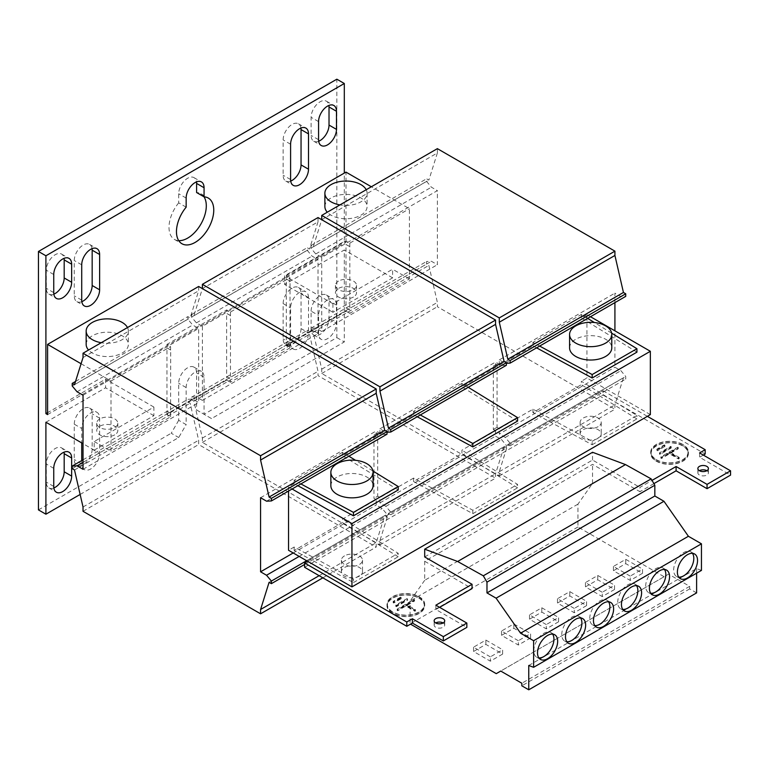 <?xml version="1.0" encoding="UTF-8"?>
<svg xmlns="http://www.w3.org/2000/svg" width="769" height="769" viewBox="0 0 769 769"><rect width="100%" height="100%" fill="white"/><g stroke="black" fill="none" stroke-linecap="round" stroke-linejoin="round"><path stroke-width="0.58" stroke-dasharray="3.85 2.88" d="M327.527 299.929A12.66 7.306 120 0 0 318.568 315.434L318.568 333.525A12.66 7.306 120 0 0 321.192 339.321A12.66 7.306 120 0 0 330.949 335.928A12.66 7.306 120 0 0 336.476 323.191L336.476 305.101A12.66 7.306 120 0 0 333.852 299.304A12.66 7.306 120 0 0 327.527 299.929M311.109 311.128A12.66 7.306 -60 0 1 320.067 295.623A12.66 7.306 -60 0 1 326.392 294.998A12.66 7.306 -60 0 1 329.017 300.794L329.017 318.885A12.66 7.306 -60 0 1 323.489 331.622A12.66 7.306 -60 0 1 313.733 335.015A12.66 7.306 -60 0 1 311.109 329.219L311.109 311.128L318.568 315.434M81.822 301.679A12.66 7.306 -60 0 1 76.881 301.631A12.66 7.306 -60 0 1 74.257 295.834L74.257 260.518A12.66 7.306 -60 0 1 83.206 245.013A12.66 7.306 -60 0 1 89.54 244.388A12.66 7.306 -60 0 1 92.059 248.647M299.545 292.393A12.66 7.306 120 0 0 290.595 307.898L290.595 343.214A12.66 7.306 120 0 0 293.22 349.011A12.66 7.306 120 0 0 302.976 345.617A12.66 7.306 120 0 0 308.504 332.881L308.504 297.565A12.66 7.306 120 0 0 305.879 291.768A12.66 7.306 120 0 0 299.545 292.393M283.136 303.592A12.66 7.306 -60 0 1 292.085 288.087A12.66 7.306 -60 0 1 298.42 287.462A12.66 7.306 -60 0 1 301.044 293.258L301.044 328.574A12.66 7.306 -60 0 1 295.517 341.311A12.66 7.306 -60 0 1 285.76 344.704A12.66 7.306 -60 0 1 283.136 338.908L283.136 303.592L290.595 307.898M186.156 207.169L178.696 202.862L178.696 193.759A12.66 7.306 -60 0 1 187.646 178.254A12.66 7.306 -60 0 1 193.98 177.629A12.66 7.306 -60 0 1 196.499 181.888M290.701 181.09A12.66 7.306 -60 0 1 285.76 181.042A12.66 7.306 -60 0 1 283.136 175.245L283.136 139.92A12.66 7.306 -60 0 1 292.085 124.415A12.66 7.306 -60 0 1 298.42 123.79A12.66 7.306 -60 0 1 300.939 128.048M53.849 487.959A12.66 7.306 -60 0 1 48.908 487.911A12.66 7.306 -60 0 1 46.284 482.115L46.284 464.024A12.66 7.306 -60 0 1 55.233 448.519A12.66 7.306 -60 0 1 61.568 447.894A12.66 7.306 -60 0 1 64.077 452.153M318.683 141.246A12.66 7.306 -60 0 1 313.733 141.198A12.66 7.306 -60 0 1 311.109 135.402L311.109 117.311A12.66 7.306 -60 0 1 320.067 101.806A12.66 7.306 -60 0 1 326.392 101.181A12.66 7.306 -60 0 1 328.911 105.44M53.849 294.143A12.66 7.306 -60 0 1 48.908 294.094A12.66 7.306 -60 0 1 46.284 288.298L46.284 270.207A12.66 7.306 -60 0 1 55.233 254.702A12.66 7.306 -60 0 1 61.568 254.078A12.66 7.306 -60 0 1 64.077 258.336M81.716 460.583L81.716 463.813A12.66 7.306 120 0 0 84.34 469.609A12.66 7.306 120 0 0 94.097 466.216A12.66 7.306 120 0 0 99.624 453.479L99.624 418.153A12.66 7.306 120 0 0 97 412.367A12.66 7.306 120 0 0 90.665 412.991A12.66 7.306 120 0 0 81.716 428.496L81.716 442.925M74.257 424.19A12.66 7.306 -60 0 1 83.206 408.685A12.66 7.306 -60 0 1 89.54 408.051A12.66 7.306 -60 0 1 92.165 413.847L92.165 449.173A12.66 7.306 -60 0 1 86.637 461.909A12.66 7.306 -60 0 1 76.881 465.303A12.66 7.306 -60 0 1 74.257 459.506L74.257 424.19L81.716 428.496M636.53 585.642A14.246 8.219 120 0 0 634.906 584.132A14.246 8.219 120 0 0 627.792 584.834A14.246 8.219 120 0 0 618.487 597.388A14.246 8.219 120 0 0 620.67 608.798A14.246 8.219 120 0 0 622.784 609.452M608.548 601.791A14.246 8.219 120 0 0 606.933 600.281A14.246 8.219 120 0 0 599.81 600.993A14.246 8.219 120 0 0 590.505 613.537A14.246 8.219 120 0 0 592.697 624.957A14.246 8.219 120 0 0 594.802 625.601M580.576 617.94A14.246 8.219 120 0 0 578.961 616.43A14.246 8.219 120 0 0 571.838 617.142A14.246 8.219 120 0 0 562.533 629.686A14.246 8.219 120 0 0 564.715 641.106A14.246 8.219 120 0 0 566.83 641.75M552.603 634.089A14.246 8.219 120 0 0 550.989 632.589A14.246 8.219 120 0 0 543.866 633.291A14.246 8.219 120 0 0 534.561 645.845A14.246 8.219 120 0 0 536.743 657.255A14.246 8.219 120 0 0 538.858 657.899M692.475 553.334A14.246 8.219 120 0 0 690.86 551.834A14.246 8.219 120 0 0 683.737 552.536A14.246 8.219 120 0 0 674.432 565.09A14.246 8.219 120 0 0 676.614 576.5A14.246 8.219 120 0 0 678.729 577.144M664.503 569.493A14.246 8.219 120 0 0 662.888 567.983A14.246 8.219 120 0 0 655.765 568.685A14.246 8.219 120 0 0 646.46 581.239A14.246 8.219 120 0 0 648.642 592.649A14.246 8.219 120 0 0 650.757 593.293M706.865 470.705L706.865 470.705A5.277 3.047 180 0 1 708.412 472.858A5.277 3.047 180 0 1 705.154 475.665A5.277 3.047 180 0 1 699.406 475.011A5.277 3.047 180 0 1 697.858 472.858A5.277 3.047 180 0 1 699.406 470.705M443.155 622.957L443.155 622.957A5.277 3.047 180 0 1 444.703 625.11A5.277 3.047 180 0 1 441.444 627.917A5.277 3.047 180 0 1 435.696 627.264A5.277 3.047 180 0 1 434.149 625.11A5.277 3.047 180 0 1 435.696 622.957M344.493 555.872A10.555 6.094 0 0 0 341.407 560.178A10.555 6.094 0 0 0 347.915 565.811A10.555 6.094 0 0 0 359.411 564.484A10.555 6.094 0 0 0 362.507 560.178A10.555 6.094 0 0 0 355.989 554.555A10.555 6.094 0 0 0 344.493 555.872M359.411 576.116A10.555 6.094 180 0 1 347.915 577.432A10.555 6.094 180 0 1 341.407 571.809A10.555 6.094 180 0 1 344.493 567.503A10.555 6.094 180 0 1 355.989 566.186A10.555 6.094 180 0 1 362.507 571.809A10.555 6.094 180 0 1 359.411 576.116M338.523 281.089A10.555 6.094 0 0 0 335.438 285.395A10.555 6.094 0 0 0 341.955 291.018A10.555 6.094 0 0 0 353.452 289.702A10.555 6.094 0 0 0 356.537 285.395A10.555 6.094 0 0 0 350.03 279.772A10.555 6.094 0 0 0 338.523 281.089M353.452 297.026A10.555 6.094 180 0 1 341.955 298.343A10.555 6.094 180 0 1 335.438 292.72A10.555 6.094 180 0 1 338.523 288.413A10.555 6.094 180 0 1 350.03 287.087A10.555 6.094 180 0 1 356.537 292.72A10.555 6.094 180 0 1 353.452 297.026M99.807 418.913A10.555 6.094 0 0 0 96.721 423.219A10.555 6.094 0 0 0 103.229 428.842A10.555 6.094 0 0 0 114.725 427.526A10.555 6.094 0 0 0 117.82 423.219A10.555 6.094 0 0 0 111.303 417.586A10.555 6.094 0 0 0 99.807 418.913M114.725 434.85A10.555 6.094 180 0 1 103.229 436.167A10.555 6.094 180 0 1 96.721 430.544A10.555 6.094 180 0 1 99.807 426.237A10.555 6.094 180 0 1 111.303 424.911A10.555 6.094 180 0 1 117.82 430.544A10.555 6.094 180 0 1 114.725 434.85M418.913 596.898A18.466 10.66 180 0 1 424.315 604.434A18.466 10.66 180 0 1 412.924 614.287A18.466 10.66 180 0 1 392.796 611.97A18.466 10.66 180 0 1 387.393 604.434A18.466 10.66 180 0 1 398.784 594.591A18.466 10.66 180 0 1 418.913 596.898M418.913 598.186A18.466 10.66 180 0 1 424.315 605.722A18.466 10.66 180 0 1 412.924 615.575A18.466 10.66 180 0 1 392.796 613.268A18.466 10.66 180 0 1 387.393 605.722A18.466 10.66 180 0 1 398.784 595.879A18.466 10.66 180 0 1 418.913 598.186M392.517 613.422A18.86 10.891 180 0 1 386.999 605.722A18.86 10.891 180 0 1 398.64 595.667A18.86 10.891 180 0 1 419.192 598.032A18.86 10.891 180 0 1 424.709 605.722A18.86 10.891 180 0 1 413.068 615.786A18.86 10.891 180 0 1 392.517 613.422M392.517 612.134A18.86 10.891 180 0 1 386.999 604.434A18.86 10.891 180 0 1 398.64 594.379A18.86 10.891 180 0 1 419.192 596.734A18.86 10.891 180 0 1 424.709 604.434A18.86 10.891 180 0 1 413.068 614.489A18.86 10.891 180 0 1 392.517 612.134M656.505 459.718A18.466 10.66 0 0 0 676.633 462.034A18.466 10.66 0 0 0 688.024 452.182A18.466 10.66 0 0 0 682.622 444.645A18.466 10.66 0 0 0 662.503 442.338A18.466 10.66 0 0 0 651.103 452.182A18.466 10.66 0 0 0 656.505 459.718M656.505 461.016A18.466 10.66 0 0 0 676.633 463.323A18.466 10.66 0 0 0 688.024 453.47A18.466 10.66 0 0 0 682.622 445.933A18.466 10.66 0 0 0 662.503 443.626A18.466 10.66 0 0 0 651.103 453.47A18.466 10.66 0 0 0 656.505 461.016M682.901 445.78A18.86 10.891 0 0 0 662.349 443.415A18.86 10.891 0 0 0 650.709 453.47A18.86 10.891 0 0 0 656.226 461.169A18.86 10.891 0 0 0 676.778 463.534A18.86 10.891 0 0 0 688.418 453.47A18.86 10.891 0 0 0 682.901 445.78M682.901 444.482A18.86 10.891 0 0 0 662.349 442.127A18.86 10.891 0 0 0 650.709 452.182A18.86 10.891 0 0 0 656.226 459.881A18.86 10.891 0 0 0 676.778 462.246A18.86 10.891 0 0 0 688.418 452.182A18.86 10.891 0 0 0 682.901 444.482M598.138 426.66A10.555 6.094 180 0 1 586.641 427.987A10.555 6.094 180 0 1 580.124 422.354A10.555 6.094 180 0 1 583.219 418.048A10.555 6.094 180 0 1 594.716 416.731A10.555 6.094 180 0 1 601.223 422.354A10.555 6.094 180 0 1 598.138 426.66M598.138 438.292A10.555 6.094 180 0 1 586.641 439.608A10.555 6.094 180 0 1 580.124 433.985A10.555 6.094 180 0 1 583.219 429.679A10.555 6.094 180 0 1 594.716 428.362A10.555 6.094 180 0 1 601.223 433.985A10.555 6.094 180 0 1 598.138 438.292M569.579 347.848A21.099 12.179 180 0 1 575.76 339.235A21.099 12.179 180 0 1 598.753 336.591A21.099 12.179 180 0 1 611.778 347.848M127.481 327.556A21.099 12.179 180 0 1 128.365 331.045A21.099 12.179 180 0 1 122.184 339.658A21.099 12.179 180 0 1 101.229 342.714M86.166 344.397A21.099 12.179 180 0 1 92.347 335.784A21.099 12.179 180 0 1 115.34 333.14A21.099 12.179 180 0 1 128.365 344.397A21.099 12.179 180 0 1 122.184 353.009A21.099 12.179 180 0 1 88.56 350.03M366.207 189.732A21.099 12.179 180 0 1 367.092 193.221A21.099 12.179 180 0 1 360.911 201.834A21.099 12.179 180 0 1 339.946 204.9M324.883 206.573A21.099 12.179 180 0 1 331.064 197.96A21.099 12.179 180 0 1 354.067 195.316A21.099 12.179 180 0 1 367.092 206.573A21.099 12.179 180 0 1 360.911 215.185A21.099 12.179 180 0 1 327.277 212.206M211.523 418.586L204.064 414.28L204.064 377.243A12.66 7.306 120 0 0 201.44 371.446A12.66 7.306 120 0 0 195.105 372.071A12.66 7.306 120 0 0 186.156 387.576L186.156 424.623L178.696 420.316L178.696 383.27A12.66 7.306 -60 0 1 187.646 367.765A12.66 7.306 -60 0 1 193.98 367.14A12.66 7.306 -60 0 1 196.604 372.936L196.604 409.973L211.523 418.586L344.31 341.926L344.31 249.973L284.626 284.424L284.626 275.811L344.31 241.36L344.31 173.092M330.853 485.672A21.099 12.179 180 0 1 337.033 477.059A21.099 12.179 180 0 1 360.027 474.415A21.099 12.179 180 0 1 373.052 485.672M437.369 148.648L437.369 152.954L321.74 219.713L313.223 246.878L310.926 245.551L310.926 248.137L315.771 253.953L321.74 257.394L437.369 190.635L437.369 264.719L431.409 261.277L426.555 261.489L426.555 264.075L428.852 265.401L437.369 302.409L437.369 306.716L614.921 409.223L614.921 404.917L623.438 377.742L625.735 379.069L625.735 376.483L620.891 370.677L614.921 367.226L614.921 330.833M321.74 257.394L321.74 331.477L437.369 264.719M81.081 363.737L110.996 381.011L110.996 451.211L170.564 416.827L166.95 414.606L226.624 380.146L226.624 376.704L230.479 378.79L230.479 382.231L289.923 347.915L286.308 345.694L345.992 311.234L345.992 307.792L349.837 309.878L349.837 313.319L409.396 278.936L409.396 208.726L371.35 186.761M289.923 347.915L290.038 281.089L286.308 278.936L286.308 275.485L345.992 241.033L349.837 243.119L409.396 208.726M349.837 243.119L349.837 309.878M318.01 217.56L318.01 221.866L202.382 288.625L193.865 315.79L191.568 314.463L191.568 317.049L196.412 322.865L202.382 326.306L318.01 259.547L318.01 333.631L312.041 330.189L307.196 330.401L307.196 332.987L309.494 334.313L318.01 371.321L318.01 375.628L495.563 478.135L495.563 473.829L504.079 446.654L506.377 447.981L506.377 445.395L501.532 439.58L495.563 436.138L495.563 430.755L461.919 450.173L461.919 453.623L413.568 481.538L413.568 478.087L472.81 510.222L517.566 484.374L461.919 450.173M202.382 326.306L202.382 400.389L318.01 333.631M289.923 281.156L289.923 277.705L286.308 275.485M170.564 416.827L170.68 350.001L166.95 347.848L166.95 344.397L226.624 309.945L230.479 312.031L289.923 277.705M230.479 312.031L230.479 378.79M83.023 395.218L198.652 328.459L198.652 402.543L192.683 399.101L187.838 399.313L187.838 401.899L190.135 403.225L198.652 440.233L198.652 444.54L376.204 547.047L376.204 542.741L384.721 515.566L387.018 516.893L387.018 514.307L382.164 508.492L376.204 505.05L376.204 499.667L342.561 519.085L342.561 522.536L294.152 550.479L310.705 559.447L602.983 390.7L602.983 395.006L705.183 454.018M83.023 469.301L198.652 402.543M170.564 350.068L170.564 346.617L166.95 344.397M110.996 381.011L170.564 346.617M80.139 494.448L178.696 437.542L186.156 424.623M45.909 422.248L105.593 387.797L105.593 379.175L47.591 412.665M178.696 202.862A26.377 15.226 120 0 0 174.467 239.428A26.377 15.226 120 0 0 178.735 240.649M204.006 196.806A26.377 15.226 120 0 0 200.834 193.75A26.377 15.226 120 0 0 196.604 192.529M178.696 420.316L171.237 433.235L178.696 437.542M38.45 509.895L171.237 433.235M196.604 409.973L204.064 414.28L336.851 337.62L336.851 79.197M94.212 450.134L153.896 415.683L153.896 407.07L94.212 441.521L94.212 450.134L83.023 443.675M336.851 337.62L344.31 341.926M332.929 303.697L332.929 312.31L392.613 277.859L392.613 269.246L332.929 303.697L286.308 276.782L345.992 242.322L344.31 241.36M392.613 277.859L344.31 249.973M153.896 407.07L107.266 380.146L286.308 276.782L284.626 275.811M332.929 312.31L284.626 284.424M153.896 415.683L105.593 387.797M47.591 414.606L107.266 380.146L105.593 379.175M592.168 441.31L636.924 415.462L581.335 381.232L581.335 384.673L532.927 412.626L592.168 444.751L592.168 441.31L532.927 409.175L499.292 428.602L499.292 433.985L614.921 367.226M650.353 414.606L586.949 377.992L581.335 381.232M294.152 550.479L294.152 547.038L353.452 579.134L398.207 553.286L342.561 519.085M636.924 352.154L581.335 317.914L586.949 314.684L586.949 377.992M517.566 421.066L461.919 386.865L495.563 367.438L493.323 366.15L493.323 429.467L495.563 430.755M398.207 489.978L342.561 455.777L376.204 436.35L373.965 435.062L373.965 498.379L376.204 499.667M696.608 592.899L689.687 588.9L689.687 586.334L668.578 574.145L664.108 576.731L577.942 526.986L577.942 504.156L592.543 483.393L424.69 580.297L424.69 561.255L592.543 464.351L639.914 491.699L639.914 487.392L652.035 480.394M577.942 504.156L410.088 601.07L424.69 580.297M577.942 526.986L410.088 623.899L410.088 601.07M558.602 621.775L546.288 628.879L529.505 619.189L541.809 612.076L558.602 621.775L558.602 617.469L546.288 624.572L546.288 628.879M586.574 605.616L574.26 612.73L557.477 603.04L569.791 595.927L586.574 605.616L586.574 601.31L574.26 608.423L574.26 612.73M664.108 576.731L496.255 673.644M668.578 574.145L500.734 671.058M689.687 586.334L521.843 683.247M689.687 588.9L521.843 685.813M701.453 570.396L696.608 568.579L528.755 665.483M424.69 556.948L592.543 460.045L639.914 487.392M345.992 242.322L345.992 172.121M349.837 246.561L345.992 244.475L345.992 241.033M230.479 315.473L226.624 313.387L226.624 309.945M307.571 561.255L310.705 559.447L353.452 582.575L353.452 579.134M353.452 582.575L398.207 556.737L398.207 553.286M166.95 414.606L166.95 411.155L170.564 413.376M413.568 481.538L472.81 513.663L472.81 510.222M472.81 513.663L517.566 487.825L517.566 484.374M286.308 345.694L286.308 342.243L289.923 344.464M592.168 444.751L636.924 418.913L636.924 415.462M678.614 457.728L679.171 457.401L670.126 452.182L678.239 447.5L677.681 447.173L660.888 456.863L661.455 457.19L669.568 452.508L678.614 457.728L678.614 459.016L679.171 458.699L670.126 453.47L678.239 448.788L677.681 448.471L660.888 458.161L661.455 458.478L669.568 453.797L678.614 459.016M669.568 452.508L669.568 453.797M661.455 457.19L661.455 458.478M660.888 456.863L660.888 458.161M677.681 447.173L677.681 448.471M678.239 447.5L678.239 448.788M670.126 452.182L670.126 453.47M679.171 457.401L679.171 458.699M670.683 446.366L671.241 446.693L660.052 453.152L659.494 452.826L659.494 454.123L670.683 447.664L670.683 446.366L659.494 452.826M671.241 446.693L671.241 447.981L670.683 447.664M671.241 447.981L660.052 454.441L659.494 454.123M660.052 453.152L660.052 454.441M664.339 444.857L664.906 445.184L657.447 449.49L656.88 449.163L656.88 450.461L664.339 446.155L664.339 444.857L656.88 449.163M664.906 445.184L664.906 446.472L664.339 446.155M664.906 446.472L657.447 450.778L656.88 450.461M657.447 449.49L657.447 450.778M400.63 597.109L393.17 601.416L393.728 601.743L401.187 597.436L400.63 597.109L400.63 598.407L393.17 602.713L393.728 603.031L401.187 598.724L400.63 598.407M393.728 601.743L393.728 603.031M401.187 597.436L401.187 598.724M393.17 601.416L393.17 602.713M407.532 598.945L406.974 598.618L407.532 600.233L407.532 598.945L396.343 605.405L395.785 605.078L406.974 598.618M396.343 605.405L396.343 606.693L407.532 600.233M396.343 606.693L395.785 606.376L406.974 599.916M395.785 605.078L395.785 606.376M415.462 609.654L414.895 609.98L405.859 604.761L397.746 609.442L397.179 609.115L413.962 599.426L414.529 599.753L406.417 604.434L415.462 609.654L415.462 610.951L414.895 611.268L405.859 606.049L397.746 610.73L397.179 610.413L413.962 600.724L414.529 601.041L406.417 605.722L415.462 610.951M405.859 604.761L405.859 606.049M414.895 609.98L414.895 611.268M397.746 609.442L397.746 610.73M397.179 609.115L397.179 610.413M413.962 599.426L413.962 600.724M414.529 599.753L414.529 601.041M406.417 604.434L406.417 605.722M304.582 567.282L602.983 395.006M602.983 390.7L647.373 416.327M703.318 455.094L699.588 457.247L730.55 475.117M699.588 452.931L699.588 457.247M439.608 607.337L435.879 609.49L466.841 627.369M435.879 605.184L435.879 609.49M502.647 654.073L490.343 661.177L473.55 651.487L485.864 644.384L502.647 654.073L502.647 649.767L490.343 656.87L490.343 661.177M530.62 637.924L518.316 645.028L501.532 635.338L513.836 628.235L530.62 637.924L530.62 633.618L518.316 640.721L518.316 645.028M424.69 561.255L472.06 588.602M653.9 483.624L639.914 491.699M614.546 589.467L602.242 596.571L585.449 586.882L597.763 579.778L614.546 589.467L614.546 585.161L602.242 592.265L602.242 596.571M642.519 573.318L630.215 580.422L613.431 570.733L625.735 563.629L642.519 573.318L642.519 569.012L630.215 576.116L630.215 580.422M696.608 568.579L696.608 573.193M592.543 483.393L592.543 464.351M592.543 460.045L592.543 452.268M398.207 556.737L342.561 522.536M517.566 487.825L461.919 453.623M636.924 418.913L581.335 384.673M493.323 366.15L497.053 363.997L499.292 365.285L532.927 345.867L532.927 342.416L539.665 346.069M532.927 345.867L536.589 347.848M611.643 333.14L594.37 322.499M587.651 318.366L581.335 314.473L532.927 342.416M345.992 311.234L349.837 313.319M532.927 412.626L532.927 409.175M409.396 278.936L392.613 269.246M590.486 316.722L586.949 314.684M581.335 314.473L581.335 317.914M437.369 152.954L428.852 180.119L426.555 178.793L426.555 181.378L431.409 187.194L437.369 190.635M614.921 302.621L614.921 293.143L620.891 296.594L625.735 296.373M499.292 365.285L499.292 359.902L505.262 363.353L506.377 363.304M321.74 331.477L315.771 328.036L310.926 328.248L310.926 330.833L313.223 332.16L321.74 369.168L321.74 373.474L499.292 475.982L499.292 471.676L507.809 444.501L510.107 445.828L510.107 443.242L505.262 437.426L499.292 433.985M497.053 363.997L497.053 427.314L499.292 428.602M321.74 369.168L437.369 302.409M313.223 332.16L428.852 265.401M310.926 330.833L426.555 264.075M310.926 328.248L426.555 261.489M315.771 328.036L431.409 261.277M315.771 253.953L431.409 187.194M310.926 248.137L426.555 181.378M310.926 245.551L426.555 178.793M313.223 246.878L428.852 180.119M505.262 363.353L620.891 296.594M499.292 359.902L614.921 293.143M505.262 437.426L620.891 370.677M510.107 443.242L625.735 376.483M510.107 445.828L625.735 379.069M507.809 444.501L623.438 377.742M499.292 471.676L614.921 404.917M499.292 475.982L614.921 409.223M321.74 373.474L437.369 306.716M497.053 427.314L493.323 429.467M468.244 387.307L461.919 383.414L461.919 386.865M373.965 435.062L377.694 432.909L379.934 434.197L413.568 414.779L413.568 411.328L420.307 414.981M413.568 414.779L417.221 416.76M226.624 380.146L230.479 382.231M461.919 383.414L413.568 411.328M495.563 367.438L495.563 362.055L501.532 365.506L506.377 365.285M318.01 221.866L309.494 249.031L307.196 247.705L307.196 250.29L312.041 256.106L318.01 259.547M379.934 434.197L379.934 428.814L385.903 432.265L387.018 432.216M202.382 400.389L196.412 396.948L191.568 397.16L191.568 399.745L193.865 401.072L202.382 438.08L202.382 442.386L379.934 544.894L379.934 540.588L388.451 513.413L390.748 514.74L390.748 512.154L385.903 506.338L379.934 502.897L379.934 497.514L377.694 496.216L373.965 498.379M377.694 432.909L377.694 496.216M202.382 438.08L318.01 371.321M193.865 401.072L309.494 334.313M191.568 399.745L307.196 332.987M191.568 397.16L307.196 330.401M196.412 396.948L312.041 330.189M196.412 322.865L312.041 256.106M191.568 317.049L307.196 250.29M191.568 314.463L307.196 247.705M193.865 315.79L309.494 249.031M385.903 432.265L501.532 365.506M379.934 428.814L495.563 362.055M413.568 478.087L379.934 497.514M379.934 502.897L495.563 436.138M385.903 506.338L501.532 439.58M390.748 512.154L506.377 445.395M390.748 514.74L506.377 447.981M388.451 513.413L504.079 446.654M379.934 540.588L495.563 473.829M379.934 544.894L495.563 478.135M202.382 442.386L318.01 375.628M348.886 456.219L342.561 452.326L342.561 455.777M372.927 470.993L355.547 460.314M94.212 441.521L110.996 451.211M342.561 452.326L294.152 480.279L300.89 483.922M294.152 547.038L288.548 550.277M292.085 489.007L288.548 486.96L294.152 483.72L297.814 485.7M288.548 491.055L288.548 486.96M294.152 483.72L294.152 480.279M376.204 436.35L376.204 430.967L382.164 434.418L387.018 434.197M198.652 286.472L198.652 290.778L190.135 317.943L187.838 316.617L187.838 319.202L192.683 325.018L198.652 328.459M83.023 506.992L198.652 440.233M74.497 469.984L190.135 403.225M72.209 468.657L187.838 401.899M83.023 459.824L187.838 399.313M83.023 462.409L192.683 399.101M77.054 391.777L192.683 325.018M72.209 385.961L187.838 319.202M75.516 381.462L187.838 316.617M74.497 384.702L190.135 317.943M83.023 357.537L198.652 290.778M266.535 501.177L382.164 434.418M260.576 497.726L376.204 430.967M293.21 552.969L376.204 505.05M299.179 556.41L382.164 508.492M306.639 560.716L387.018 514.307M304.582 564.484L387.018 516.893M269.092 582.325L384.721 515.566M319.135 575.683L376.204 542.741M322.865 577.836L376.204 547.047M83.023 511.298L198.652 444.54M170.68 350.001L166.95 347.848L166.95 411.155L170.68 413.309M230.354 315.54L226.624 313.387L226.624 376.704L230.354 378.857M290.038 344.397L286.308 342.243L286.308 278.936L290.038 281.089M349.722 309.945L345.992 307.792L345.992 244.475L349.722 246.628M630.215 576.116L613.431 566.426L625.735 559.323L642.519 569.012M625.735 559.323L625.735 563.629M613.431 566.426L613.431 570.733M602.242 592.265L585.449 582.575L597.763 575.472L614.546 585.161M597.763 575.472L597.763 579.778M585.449 582.575L585.449 586.882M518.316 640.721L501.532 631.032L513.836 623.928L530.62 633.618M513.836 623.928L513.836 628.235M501.532 631.032L501.532 635.338M490.343 656.87L473.55 647.181L485.864 640.077L502.647 649.767M485.864 640.077L485.864 644.384M473.55 647.181L473.55 651.487M574.26 608.423L557.477 598.724L569.791 591.621L586.574 601.31M569.791 591.621L569.791 595.927M557.477 598.724L557.477 603.04M546.288 624.572L529.505 614.883L541.809 607.77L558.602 617.469M541.809 607.77L541.809 612.076M529.505 614.883L529.505 619.189M81.716 264.824L74.257 260.518M186.156 198.066L178.696 193.759M290.595 144.236L283.136 139.92M53.743 468.331L46.284 464.024M318.568 121.617L311.109 117.311M53.743 274.514L46.284 270.207M186.156 387.576L178.696 383.27M204.064 377.243L196.604 372.936M92.165 449.173L99.624 453.479M81.716 463.813L74.257 459.506M99.624 418.153L92.165 413.847M53.743 292.604L46.284 288.298M318.568 139.708L311.109 135.402M53.743 486.421L46.284 482.115M290.595 179.552L283.136 175.245M301.044 328.574L308.504 332.881M290.595 343.214L283.136 338.908M308.504 297.565L301.044 293.258M81.716 300.141L74.257 295.834M329.017 318.885L336.476 323.191M318.568 333.525L311.109 329.219M336.476 305.101L329.017 300.794M620.67 608.798L624.399 610.951M592.697 624.957L596.427 627.11M564.715 641.106L568.445 643.259M536.743 657.255L540.472 659.408M676.614 576.5L680.344 578.653M648.642 592.649L652.372 594.802M697.858 468.552L697.858 472.858M434.149 620.804L434.149 625.11M341.407 560.178L341.407 571.809M335.438 285.395L335.438 292.72M96.721 423.219L96.721 430.544M424.315 604.434L424.315 605.722M386.999 604.434L386.999 605.722M688.024 452.182L688.024 453.47M650.709 452.182L650.709 453.47M580.124 422.354L580.124 433.985M193.98 367.14L201.44 371.446M367.092 193.221L367.092 206.573M128.365 331.045L128.365 344.397M601.223 422.354L601.223 433.985M688.418 452.182L688.418 453.47M651.103 452.182L651.103 453.47M424.709 604.434L424.709 605.722M387.393 604.434L387.393 605.722M117.82 423.219L117.82 430.544M356.537 285.395L356.537 292.72M362.507 560.178L362.507 571.809M444.703 620.804L444.703 625.11M708.412 468.552L708.412 472.858M662.888 567.983L666.617 570.137M690.86 551.834L694.59 553.988M550.989 632.589L554.718 634.742M578.961 616.43L582.691 618.584M606.933 600.281L610.663 602.435M634.906 584.132L638.635 586.286M76.881 465.303L84.34 469.609M89.54 408.051L97 412.367M48.908 294.094L56.368 298.401M61.568 254.078L69.027 258.384M313.733 141.198L321.192 145.504M326.392 101.181L333.852 105.488M48.908 487.911L56.368 492.218M61.568 447.894L69.027 452.201M285.76 181.042L293.22 185.348M298.42 123.79L305.879 128.096M193.98 177.629L201.44 181.936M174.467 239.428L181.926 243.735M200.834 193.75L208.293 198.056M285.76 344.704L293.22 349.011M298.42 287.462L305.879 291.768M76.881 301.631L84.34 305.937M89.54 244.388L97 248.695M313.733 335.015L321.192 339.321M326.392 294.998L333.852 299.304"/><path stroke-width="1.15" d="M90.665 249.319A12.66 7.306 120 0 0 81.716 264.824L81.716 300.141A12.66 7.306 120 0 0 84.34 305.937A12.66 7.306 120 0 0 94.097 302.544A12.66 7.306 120 0 0 99.624 289.807L99.624 254.491A12.66 7.306 120 0 0 97 248.695A12.66 7.306 120 0 0 90.665 249.319M195.105 182.561A12.66 7.306 120 0 0 186.156 198.066L186.156 207.169A26.377 15.226 120 0 0 181.926 243.735A26.377 15.226 120 0 0 208.293 228.508A26.377 15.226 120 0 0 208.293 198.056A26.377 15.226 120 0 0 204.064 196.835L204.064 187.732A12.66 7.306 120 0 0 201.44 181.936A12.66 7.306 120 0 0 195.105 182.561M299.545 128.731A12.66 7.306 120 0 0 290.595 144.236L290.595 179.552A12.66 7.306 120 0 0 293.22 185.348A12.66 7.306 120 0 0 302.976 181.955A12.66 7.306 120 0 0 308.504 169.209L308.504 133.893A12.66 7.306 120 0 0 305.879 128.096A12.66 7.306 120 0 0 299.545 128.731M62.693 452.826A12.66 7.306 120 0 0 53.743 468.331L53.743 486.421A12.66 7.306 120 0 0 56.368 492.218A12.66 7.306 120 0 0 66.124 488.824A12.66 7.306 120 0 0 71.652 476.088L71.652 457.997A12.66 7.306 120 0 0 69.027 452.201A12.66 7.306 120 0 0 62.693 452.826M327.527 106.112A12.66 7.306 120 0 0 318.568 121.617L318.568 139.708A12.66 7.306 120 0 0 321.192 145.504A12.66 7.306 120 0 0 330.949 142.111A12.66 7.306 120 0 0 336.476 129.375L336.476 111.284A12.66 7.306 120 0 0 333.852 105.488A12.66 7.306 120 0 0 327.527 106.112M62.693 259.009A12.66 7.306 120 0 0 53.743 274.514L53.743 292.604A12.66 7.306 120 0 0 56.368 298.401A12.66 7.306 120 0 0 66.124 295.008A12.66 7.306 120 0 0 71.652 282.271L71.652 264.18A12.66 7.306 120 0 0 69.027 258.384A12.66 7.306 120 0 0 62.693 259.009M631.522 586.987A14.246 8.219 120 0 0 622.217 599.541A14.246 8.219 120 0 0 624.399 610.951A14.246 8.219 120 0 0 631.522 610.25A14.246 8.219 120 0 0 640.827 597.696A14.246 8.219 120 0 0 638.635 586.286A14.246 8.219 120 0 0 631.522 586.987M622.784 609.452A14.246 8.219 120 0 0 627.792 608.096A14.246 8.219 120 0 0 636.53 585.642M603.54 603.146A14.246 8.219 120 0 0 594.235 615.69A14.246 8.219 120 0 0 596.427 627.11A14.246 8.219 120 0 0 603.54 626.399A14.246 8.219 120 0 0 612.845 613.854A14.246 8.219 120 0 0 610.663 602.435A14.246 8.219 120 0 0 603.54 603.146M594.802 625.601A14.246 8.219 120 0 0 599.81 624.245A14.246 8.219 120 0 0 608.548 601.791M575.568 619.295A14.246 8.219 120 0 0 566.263 631.849A14.246 8.219 120 0 0 568.445 643.259A14.246 8.219 120 0 0 575.568 642.548A14.246 8.219 120 0 0 584.873 630.003A14.246 8.219 120 0 0 582.691 618.584A14.246 8.219 120 0 0 575.568 619.295M566.83 641.75A14.246 8.219 120 0 0 571.838 640.394A14.246 8.219 120 0 0 580.576 617.94M547.595 635.444A14.246 8.219 120 0 0 538.29 647.998A14.246 8.219 120 0 0 540.472 659.408A14.246 8.219 120 0 0 547.595 658.706A14.246 8.219 120 0 0 556.9 646.152A14.246 8.219 120 0 0 554.718 634.742A14.246 8.219 120 0 0 547.595 635.444M538.858 657.899A14.246 8.219 120 0 0 543.866 656.553A14.246 8.219 120 0 0 552.603 634.089M687.467 554.689A14.246 8.219 120 0 0 678.162 567.243A14.246 8.219 120 0 0 680.344 578.653A14.246 8.219 120 0 0 687.467 577.952A14.246 8.219 120 0 0 696.772 565.398A14.246 8.219 120 0 0 694.59 553.988A14.246 8.219 120 0 0 687.467 554.689M678.729 577.144A14.246 8.219 120 0 0 683.737 575.789A14.246 8.219 120 0 0 692.475 553.334M659.494 570.838A14.246 8.219 120 0 0 650.19 583.392A14.246 8.219 120 0 0 652.372 594.802A14.246 8.219 120 0 0 659.494 594.101A14.246 8.219 120 0 0 668.799 581.547A14.246 8.219 120 0 0 666.617 570.137A14.246 8.219 120 0 0 659.494 570.838M650.757 593.293A14.246 8.219 120 0 0 655.765 591.947A14.246 8.219 120 0 0 664.503 569.493M699.406 470.705A5.277 3.047 180 0 1 697.858 468.552A5.277 3.047 180 0 1 701.117 465.735A5.277 3.047 180 0 1 706.865 466.399A5.277 3.047 180 0 1 708.412 468.552A5.277 3.047 180 0 1 705.154 471.359A5.277 3.047 180 0 1 699.406 470.705A5.277 3.047 180 0 1 706.865 470.705M435.696 622.957A5.277 3.047 180 0 1 434.149 620.804A5.277 3.047 180 0 1 437.407 617.988A5.277 3.047 180 0 1 443.155 618.651A5.277 3.047 180 0 1 444.703 620.804A5.277 3.047 180 0 1 441.444 623.611A5.277 3.047 180 0 1 435.696 622.957A5.277 3.047 180 0 1 443.155 622.957M605.597 343.109A21.099 12.179 180 0 1 582.604 345.752A21.099 12.179 180 0 1 569.579 334.496A21.099 12.179 180 0 1 575.76 325.883A21.099 12.179 180 0 1 598.753 323.24A21.099 12.179 180 0 1 611.778 334.496A21.099 12.179 180 0 1 605.597 343.109M611.778 334.496L611.778 347.848A21.099 12.179 180 0 1 605.597 356.46A21.099 12.179 180 0 1 582.604 359.104A21.099 12.179 180 0 1 569.579 347.848L569.579 334.496M101.229 342.714A21.099 12.179 180 0 1 86.166 331.045A21.099 12.179 180 0 1 92.347 322.432A21.099 12.179 180 0 1 127.481 327.556M88.56 350.03A21.099 12.179 180 0 1 86.166 344.397L86.166 331.045M339.946 204.9A21.099 12.179 180 0 1 324.883 193.221A21.099 12.179 180 0 1 331.064 184.608A21.099 12.179 180 0 1 366.207 189.732M327.277 212.206A21.099 12.179 180 0 1 324.883 206.573L324.883 193.221M366.88 480.933A21.099 12.179 180 0 1 343.878 483.566A21.099 12.179 180 0 1 330.853 472.32A21.099 12.179 180 0 1 337.033 463.707A21.099 12.179 180 0 1 360.027 461.064A21.099 12.179 180 0 1 373.052 472.32A21.099 12.179 180 0 1 366.88 480.933M373.052 472.32L373.052 485.672A21.099 12.179 180 0 1 366.88 494.284A21.099 12.179 180 0 1 343.878 496.918A21.099 12.179 180 0 1 330.853 485.672L330.853 472.32M83.023 395.218L83.023 469.301L77.054 465.86L72.209 466.072L72.209 468.657L74.497 469.984L83.023 506.992L83.023 511.298L260.576 613.806L260.576 609.5L269.092 582.325L271.39 583.652L271.39 581.066L266.535 575.25L260.576 571.809L260.576 497.726L266.535 501.177L271.39 500.955L271.39 498.37L269.092 497.053L260.576 460.045L260.576 455.738L83.023 353.231L83.023 357.537L74.497 384.702L72.209 383.375L72.209 385.961L77.054 391.777L83.023 395.218M81.716 442.925L81.716 460.583M83.023 443.675L45.909 422.248L45.909 514.201L80.139 494.448M344.31 173.092L344.31 83.504L45.909 255.779L45.909 413.635L47.591 412.665M92.059 248.647A12.66 7.306 -60 0 1 92.165 250.185L92.165 285.501A12.66 7.306 -60 0 1 81.822 301.679M178.735 240.649A26.377 15.226 120 0 0 200.853 224.183A26.377 15.226 120 0 0 204.006 196.806M196.499 181.888A12.66 7.306 -60 0 1 196.604 183.426L196.604 192.529L204.064 196.835M300.939 128.048A12.66 7.306 -60 0 1 301.044 129.586L301.044 164.902A12.66 7.306 -60 0 1 290.701 181.09M64.077 452.153A12.66 7.306 -60 0 1 64.183 453.691L64.183 471.782A12.66 7.306 -60 0 1 53.849 487.959M328.911 105.44A12.66 7.306 -60 0 1 329.017 106.978L329.017 125.068A12.66 7.306 -60 0 1 318.683 141.246M64.077 258.336A12.66 7.306 -60 0 1 64.183 259.874L64.183 277.965A12.66 7.306 -60 0 1 53.849 294.143M344.31 83.504L336.851 79.197L38.45 251.473L38.45 509.895L45.909 514.201M38.45 251.473L45.909 255.779M371.35 186.761L345.992 172.121L47.591 344.397L47.591 414.606L45.909 413.635M288.548 491.055L288.548 550.277L351.952 586.882L650.353 414.606L650.353 351.289L590.486 316.722M297.814 485.7L353.452 515.816L398.207 489.978L398.207 486.527L372.927 470.993M292.085 489.007L351.952 523.574L650.353 351.289M536.589 347.848L592.168 377.992L636.924 352.154L636.924 348.703L611.643 333.14M417.221 416.76L472.81 446.904L517.566 421.066L517.566 417.615L468.244 387.307M351.952 523.574L351.952 586.882M696.608 573.193L696.608 592.899L528.755 689.803L521.843 685.813L521.843 683.247L500.734 671.058L496.255 673.644L410.511 624.14M439.608 607.337L472.06 588.602L472.06 584.296L424.69 556.948L424.69 549.172L592.543 452.268L625.495 464.582L651.16 478.885L654.832 485.239L654.832 496.005L663.955 501.273L688.399 536.272L701.453 543.818L701.453 570.396L533.609 667.3L528.755 665.483L528.755 689.803M701.453 543.818L533.609 640.721L533.609 667.3M688.399 536.272L520.555 633.185L533.609 640.721M663.955 501.273L496.101 598.176L520.555 633.185M654.832 496.005L486.979 592.909L496.101 598.176M654.832 485.239L486.979 582.143L486.979 592.909M651.16 478.885L483.317 575.798L486.979 582.143M625.495 464.582L457.642 561.495L483.317 575.798M592.168 377.992L592.168 374.551L636.924 348.703M472.81 446.904L472.81 443.463L517.566 417.615M353.452 515.816L353.452 512.375L398.207 486.527M472.06 584.296L435.879 605.184L466.841 623.063L443.338 636.626L412.386 618.757L406.791 621.986L406.791 626.293L304.582 567.282L304.582 562.975L307.571 561.255M406.791 621.986L304.582 562.975M647.373 416.327L705.183 449.702L705.183 454.018L703.318 455.094M705.183 449.702L699.588 452.931L730.55 470.811L730.55 475.117L707.047 488.68L676.095 470.811L653.9 483.624M730.55 470.811L707.047 484.374L707.047 488.68M707.047 484.374L676.095 466.504L676.095 470.811M466.841 623.063L466.841 627.369L443.338 640.933L412.386 623.063L406.791 626.293M443.338 636.626L443.338 640.933M412.386 618.757L412.386 623.063M424.69 549.172L457.642 561.495M676.095 466.504L652.035 480.394M539.665 346.069L592.168 374.551M594.37 322.499L587.651 318.366M506.377 363.304L510.107 363.131L625.735 296.373L625.735 293.796L623.438 292.47L614.921 255.462L614.921 251.155L437.369 148.648L321.74 215.407L321.74 219.713M614.921 330.833L614.921 302.621M510.107 363.131L510.107 360.546L507.809 359.229L499.292 322.221L499.292 317.914L321.74 215.407M499.292 317.914L614.921 251.155M499.292 322.221L614.921 255.462M507.809 359.229L623.438 292.47M510.107 360.546L625.735 293.796M420.307 414.981L472.81 443.463M387.018 432.216L390.748 432.043L506.377 365.285L506.377 362.699L504.079 361.382L495.563 324.374L495.563 320.067L318.01 217.56L202.382 284.319L202.382 288.625M390.748 432.043L390.748 429.458L388.451 428.141L379.934 391.133L379.934 386.826L202.382 284.319M379.934 386.826L495.563 320.067M379.934 391.133L495.563 324.374M388.451 428.141L504.079 361.382M390.748 429.458L506.377 362.699M355.547 460.314L348.886 456.219M47.591 344.397L81.081 363.737M300.89 483.922L353.452 512.375M271.39 500.955L387.018 434.197L387.018 431.611L384.721 430.294L376.204 393.286L376.204 388.979L198.652 286.472L83.023 353.231M72.209 466.072L83.023 459.824M77.054 465.86L83.023 462.409M72.209 383.375L75.516 381.462M260.576 455.738L376.204 388.979M260.576 460.045L376.204 393.286M269.092 497.053L384.721 430.294M271.39 498.37L387.018 431.611M260.576 571.809L293.21 552.969M266.535 575.25L299.179 556.41M271.39 581.066L306.639 560.716M271.39 583.652L304.582 564.484M260.576 609.5L319.135 575.683M260.576 613.806L322.865 577.836M64.183 277.965L71.652 282.271M71.652 264.18L64.183 259.874M329.017 125.068L336.476 129.375M336.476 111.284L329.017 106.978M64.183 471.782L71.652 476.088M71.652 457.997L64.183 453.691M301.044 164.902L308.504 169.209M308.504 133.893L301.044 129.586M204.064 187.732L196.604 183.426M92.165 285.501L99.624 289.807M99.624 254.491L92.165 250.185"/></g></svg>
